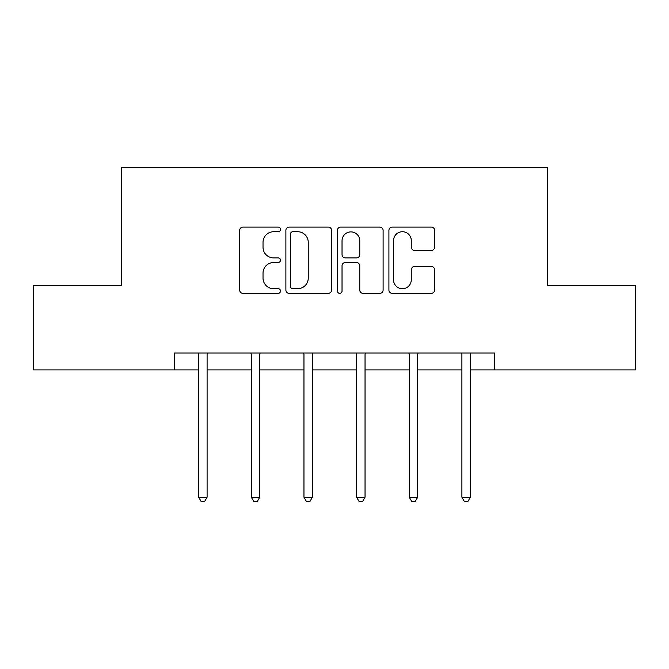 <?xml version="1.0" encoding="UTF-8"?>
<svg xmlns="http://www.w3.org/2000/svg" width="669" height="669" viewBox="0 0 669 669"><rect width="100%" height="100%" fill="white"/><g stroke="black" fill="none" stroke-linecap="round" stroke-linejoin="round"><path stroke-width="1" d="M280.503 229.408A2.316 2.316 0 0 0 278.179 227.092L242.981 227.092A3.312 3.312 0 0 0 239.669 230.404L239.669 290.028A3.312 3.312 0 0 0 242.981 293.348L278.179 293.348A2.316 2.316 0 0 0 280.503 291.023A2.316 2.316 0 0 0 278.179 288.707L273.629 288.707A10.604 10.604 0 0 1 263.026 278.103L263.026 273.136A10.604 10.604 0 0 1 273.629 262.532L278.179 262.532A2.316 2.316 0 0 0 280.503 260.216A2.316 2.316 0 0 0 278.179 257.899L273.629 257.899A10.604 10.604 0 0 1 263.026 247.296L263.026 242.329A10.604 10.604 0 0 1 273.629 231.725L278.179 231.725A2.316 2.316 0 0 0 280.503 229.408M431.313 250.44A3.312 3.312 0 0 0 434.633 247.129L434.633 230.404A3.312 3.312 0 0 0 431.313 227.092L392.226 227.092A3.312 3.312 0 0 0 388.915 230.404L388.915 290.028A3.312 3.312 0 0 0 392.226 293.348L431.313 293.348A3.312 3.312 0 0 0 434.633 290.028L434.633 269.824A3.312 3.312 0 0 0 431.313 266.513L414.588 266.513A3.312 3.312 0 0 0 411.276 269.824L411.276 279.843A8.864 8.864 0 0 1 402.412 288.707A8.864 8.864 0 0 1 393.548 279.843L393.548 240.589A8.864 8.864 0 0 1 402.412 231.725A8.864 8.864 0 0 1 411.276 240.589L411.276 247.129A3.312 3.312 0 0 0 414.588 250.44L431.313 250.44M174.358 369.907L33.45 369.907L33.45 285.529L121.708 285.529L121.708 167.401L547.292 167.401L547.292 285.529L635.55 285.529L635.55 369.907L494.642 369.907L494.642 353.031L174.358 353.031L174.358 369.907L198.66 369.907M331.598 230.404A3.312 3.312 0 0 0 328.287 227.092L289.2 227.092A3.312 3.312 0 0 0 285.889 230.404L285.889 290.028A3.312 3.312 0 0 0 289.2 293.348L328.287 293.348A3.312 3.312 0 0 0 331.598 290.028L331.598 230.404M340.713 227.092L379.8 227.092A3.312 3.312 0 0 1 383.111 230.404L383.111 290.028A3.312 3.312 0 0 1 379.8 293.348L363.075 293.348A3.312 3.312 0 0 1 359.763 290.028L359.763 265.844A3.312 3.312 0 0 0 356.443 262.532L345.346 262.532A3.312 3.312 0 0 0 342.035 265.844L342.035 291.023A2.316 2.316 0 0 1 339.718 293.348A2.316 2.316 0 0 1 337.402 291.023L337.402 230.404A3.312 3.312 0 0 1 340.713 227.092M207.097 369.907L251.31 369.907M259.748 369.907L303.96 369.907M312.398 369.907L356.602 369.907M365.04 369.907L409.252 369.907M417.69 369.907L461.903 369.907M470.34 369.907L494.642 369.907M292.838 231.725A2.316 2.316 0 0 0 290.522 234.041L290.522 286.391A2.316 2.316 0 0 0 292.838 288.707L297.646 288.707A10.604 10.604 0 0 0 308.25 278.103L308.25 242.329A10.604 10.604 0 0 0 297.646 231.725L292.838 231.725M359.763 240.756A8.864 8.864 0 0 0 350.899 231.892A8.864 8.864 0 0 0 342.035 240.756L342.035 254.588A3.312 3.312 0 0 0 345.346 257.899L356.443 257.899A3.312 3.312 0 0 0 359.763 254.588L359.763 240.756M207.541 353.031L207.34 353.525A3.378 3.378 0 0 0 207.097 354.787L207.097 497.209L198.66 497.209L198.66 354.787A3.378 3.378 0 0 0 198.409 353.525L198.216 353.031M207.097 497.209L204.563 501.599L201.185 501.599L198.66 497.209M260.191 353.031L259.99 353.525A3.378 3.378 0 0 0 259.748 354.787L259.748 497.209L251.31 497.209L251.31 354.787A3.378 3.378 0 0 0 251.059 353.525L250.867 353.031M259.748 497.209L257.214 501.599L253.835 501.599L251.31 497.209M312.841 353.031L312.64 353.525A3.378 3.378 0 0 0 312.398 354.787L312.398 497.209L303.96 497.209L303.96 354.787A3.378 3.378 0 0 0 303.709 353.525L303.517 353.031M312.398 497.209L309.864 501.599L306.486 501.599L303.96 497.209M365.483 353.031L365.291 353.525A3.378 3.378 0 0 0 365.04 354.787L365.04 497.209L356.602 497.209L356.602 354.787A3.378 3.378 0 0 0 356.36 353.525L356.159 353.031M365.04 497.209L362.514 501.599L359.136 501.599L356.602 497.209M418.133 353.031L417.941 353.525A3.378 3.378 0 0 0 417.69 354.787L417.69 497.209L409.252 497.209L409.252 354.787A3.378 3.378 0 0 0 409.01 353.525L408.809 353.031M417.69 497.209L415.165 501.599L411.786 501.599L409.252 497.209M470.784 353.031L470.591 353.525A3.378 3.378 0 0 0 470.34 354.787L470.34 497.209L461.903 497.209L461.903 354.787A3.378 3.378 0 0 0 461.66 353.525L461.459 353.031M470.34 497.209L467.815 501.599L464.437 501.599L461.903 497.209"/></g></svg>
